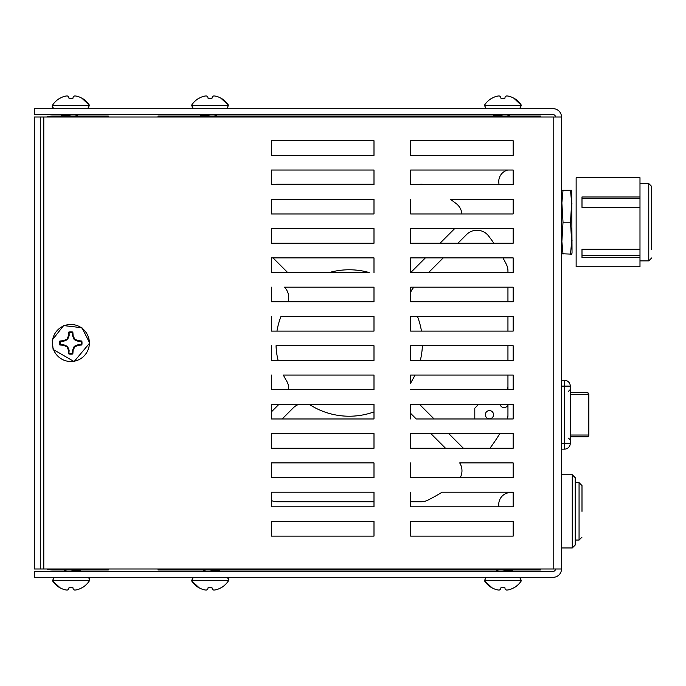 <?xml version="1.0" encoding="UTF-8"?>
<svg xmlns="http://www.w3.org/2000/svg" width="686" height="686" viewBox="0 0 686 686"><rect width="100%" height="100%" fill="white"/><g stroke="black" fill="none" stroke-linecap="round" stroke-linejoin="round"><path stroke-width="1.03" d="M226.706 108.697L228.541 105.327L221.012 98.261A21.969 21.635 180 0 0 217.402 96.615A21.978 19.997 114.7 0 0 213.886 95.903A21.978 8.283 100.8 0 0 212.3 96.615L212.008 98.261L208.055 98.261L207.764 96.615A21.978 8.283 -100.8 0 0 206.169 95.903A21.978 19.997 -114.7 0 0 202.662 96.615A21.969 21.635 180 0 0 199.051 98.261L198.408 98.535A22.012 22.012 0 0 0 191.514 105.327L228.541 105.327L191.514 105.327L193.358 108.697M217.239 114.665L214.375 116.011M204.051 114.665L200.586 115.428L200.423 116.011M201.178 116.011L211.151 114.665M81.831 344.981A21.969 3.816 180 0 1 78.221 345.272A21.978 3.816 157.5 0 1 74.714 346.859A21.978 3.816 112.5 0 1 73.119 350.366A21.969 3.816 90 0 1 72.827 353.985A11.156 11.156 0 0 1 68.874 353.985A21.969 3.816 -90 0 1 68.583 350.366A21.978 3.816 -112.5 0 1 66.996 346.859A21.978 3.816 -157.5 0 1 63.481 345.272A21.969 3.816 180 0 1 59.871 344.981A11.156 11.156 0 0 1 59.871 341.019A21.969 3.816 -0 0 1 63.481 340.728A21.978 3.816 -22.5 0 1 66.996 339.141A21.978 3.816 -67.5 0 1 68.583 335.634A21.969 3.816 -90 0 1 68.874 332.015A11.156 11.156 0 0 1 72.827 332.015A21.969 3.816 90 0 1 73.119 335.634A21.978 3.816 67.5 0 1 74.714 339.141A21.978 3.816 22.5 0 1 78.221 340.728A21.969 3.816 -0 0 1 81.831 341.019A11.156 11.156 0 0 1 81.831 344.981L78.11 344.724L74.199 346.344L74.714 346.859M70.855 361.513A18.513 18.513 0 0 0 89.369 343A18.513 18.513 0 0 0 70.855 324.487A18.513 18.513 0 0 0 52.342 343A18.513 18.513 0 0 0 70.855 361.513M78.221 345.272L78.11 344.724M81.188 344.724A10.479 10.479 0 0 0 81.188 341.276L81.831 341.019M78.221 340.728L78.11 341.276L81.188 341.276M74.714 339.141L74.199 339.656L78.11 341.276M73.119 335.634L72.579 335.737L74.199 339.656M72.827 332.015L72.579 335.737M72.579 332.659A10.479 10.479 0 0 0 69.132 332.659L68.874 332.015M68.583 335.634L69.132 335.737L69.132 332.659M66.996 339.141L67.511 339.656L69.132 335.737M63.481 340.728L63.592 341.276L67.511 339.656M59.871 341.019L63.592 341.276M60.514 341.276A10.479 10.479 0 0 0 60.514 344.724L59.871 344.981M63.481 345.272L63.592 344.724L60.514 344.724M66.996 346.859L67.511 346.344L63.592 344.724M68.583 350.366L69.132 350.263L67.511 346.344M68.874 353.985L69.132 350.263M69.132 353.341A10.479 10.479 0 0 0 72.579 353.341L72.827 353.985M73.119 350.366L72.579 350.263L72.579 353.341M74.199 346.344L72.579 350.263M570.503 254.137L571.661 241.541L570.503 222.213L571.661 202.893L570.503 190.288L571.661 190.288L572.038 253.108L571.661 254.137L561.723 253.751M563.017 254.137L561.868 241.541L563.017 222.213L561.868 202.893L563.017 190.288L561.868 190.288L561.611 191M570.503 222.213L563.017 222.213M570.503 190.288L563.017 190.288M288.652 389.682A14.646 14.646 0 0 0 286.577 380.927A73.222 73.222 0 0 1 283.369 375.045L373.99 375.045L373.99 389.682L271.476 389.682L271.476 375.045L271.476 389.682L288.652 389.682M271.476 411.797L278.945 404.328L271.476 404.328L373.99 404.328L373.99 418.975L271.476 418.975L271.476 404.328L271.476 411.797M288.043 301.823A14.646 14.646 0 0 0 284.45 287.177L373.99 287.177L373.99 301.823L271.476 301.823L271.476 287.177L271.476 301.823L288.043 301.823M278.087 360.399A73.222 73.222 0 0 1 276.038 345.753L373.99 345.753L373.99 360.399L271.476 360.399L271.476 345.753L271.476 360.399L278.087 360.399M276.964 331.106A73.222 73.222 0 0 1 280.968 316.469L373.99 316.469L373.99 331.106L271.476 331.106L271.476 316.469L271.476 331.106L276.964 331.106M273.765 184.663A14.646 14.646 0 0 1 277.204 184.26L373.99 184.26L271.476 184.663L271.476 170.025L373.99 170.025L373.99 184.663L273.765 184.663M421.213 184.26L410.657 184.663L410.657 170.025L513.162 170.025L513.162 184.663L424.651 184.663A14.646 14.646 0 0 0 421.213 184.26M456.241 203.631A175.727 175.727 0 0 0 450.376 199.309L513.162 199.309L513.162 213.955L410.657 213.955L410.657 199.309L410.657 213.955L461.91 213.955A14.646 14.646 0 0 0 456.241 203.631M410.743 272.531L425.389 257.885L410.657 257.885L513.162 257.885L513.162 272.531L410.657 272.531L410.657 257.885L410.743 272.531M440.035 243.247L454.681 228.601L410.657 228.601L513.162 228.601L513.162 243.247L410.657 243.247L410.657 228.601L410.657 243.247L440.035 243.247M329.323 272.531A73.222 73.222 0 0 1 369.102 272.531L271.476 272.531L271.476 257.885L373.99 257.885L373.99 272.531L373.99 257.885L273.028 257.885L287.674 272.531L329.323 272.531M417.457 316.469A73.222 73.222 0 0 1 421.461 331.106L507.949 331.106L507.949 316.469L417.457 316.469M422.379 345.753A73.222 73.222 0 0 1 420.329 360.399L507.949 360.399L507.949 345.753L422.379 345.753M507.949 389.682L507.949 375.045L415.047 375.045A73.222 73.222 0 0 1 411.84 380.927A14.646 14.646 0 0 0 410.657 383.371L410.657 375.045L513.162 375.045L513.162 389.682L410.657 389.682L507.597 389.682L507.949 386.578M413.967 287.177A14.646 14.646 0 0 0 410.657 292.339L410.657 301.823L410.657 287.177L513.162 287.177L513.162 301.823L410.657 301.823L507.949 301.823L507.949 287.177L413.967 287.177M466.609 234.526L457.896 243.247L493.877 243.247A175.727 175.727 0 0 0 488.578 235.967A14.646 14.646 0 0 0 466.609 234.526M443.25 257.885L428.604 272.531L507.949 272.531L507.949 270.996A14.646 14.646 0 0 0 506.405 264.453A175.727 175.727 0 0 0 502.949 257.885L443.25 257.885M507.4 418.975A14.646 14.646 0 0 0 507.949 415.004L507.949 404.328L500.068 404.328A4.099 4.099 0 0 0 507.949 404.877M489.924 448.267A175.727 175.727 0 0 0 499.777 433.621L448.755 433.621L463.402 448.267L489.924 448.267M419.472 404.328L434.118 418.975L474.798 418.975L474.798 408.196L478.665 404.328L419.472 404.328M445.54 448.267L430.894 433.621L410.657 433.621L513.162 433.621L513.162 448.267L410.657 448.267L410.657 433.621L410.657 448.267L445.54 448.267M416.256 418.975L410.657 413.375L410.657 418.975L410.657 404.328L513.162 404.328L513.162 418.975L416.256 418.975M460.297 477.55A14.646 14.646 0 0 0 459.689 462.904L513.162 462.904L513.162 477.55L410.657 477.55L410.657 462.904L410.657 477.55L460.297 477.55M427.755 500.197A175.727 175.727 0 0 0 442.067 492.196L513.162 492.196L513.162 506.843L410.657 506.843L410.657 492.196L410.657 501.74L421.213 501.74A14.646 14.646 0 0 0 427.755 500.197M277.204 501.74L373.99 501.74L373.99 492.196L373.99 506.843L271.476 506.843L271.476 492.196L373.99 492.196L271.476 492.196L271.476 500.574A14.646 14.646 0 0 0 277.204 501.74M293.342 407.801L282.169 418.975L373.99 418.975L373.99 411.9A73.222 73.222 0 0 1 311.281 405.632A14.646 14.646 0 0 0 308.52 404.328L298.873 404.328A14.646 14.646 0 0 0 293.342 407.801M507.794 170.025A11.894 11.894 0 0 0 499.159 184.663L513.162 184.663L513.162 170.025L507.794 170.025M513.162 492.814A11.894 11.894 0 0 0 498.996 506.843M540.405 568.986L540.405 569.989L158.012 569.989L158.012 568.986M158.012 117.014L158.012 116.011L540.405 116.011L540.405 117.014M202.001 116.011L218.054 116.011M555.514 117.014A2.341 2.341 0 0 0 553.173 114.665L34.3 114.665L34.3 108.697L553.173 108.697A8.318 8.318 0 0 1 561.491 117.014L561.491 568.986A8.318 8.318 0 0 1 553.173 577.303L34.3 577.303L34.3 571.335L553.173 571.335A2.341 2.341 0 0 0 555.514 568.986M561.491 117.014L553.173 117.014L553.173 568.986L561.491 568.986M561.491 156.742L561.611 151.932M561.491 157.669L561.611 156.742M561.611 161.304L561.611 157.669M561.491 171.371L561.611 170.917M561.491 173.095L561.611 171.371M561.491 176.568L561.611 173.095M561.491 193.624L561.611 176.568M561.491 195.879L561.723 193.615L561.611 196.093M561.491 197.748L561.611 195.879M561.611 238.394L561.611 197.748M561.491 493.328L561.491 489.152M561.491 489.007L561.491 484.505M561.491 513.017L561.723 508.678M561.491 518.779L561.491 516.292M561.491 513.711L561.491 516.189M561.491 519.791L561.491 523.881M561.491 494.357L561.723 493.483M561.491 526.351L561.723 523.881M561.491 530.998L561.723 526.496M561.611 472.217L561.611 476.316M561.491 503.584L561.723 502.984M561.491 504.484L561.723 503.584M561.491 505.085L561.723 504.484M561.491 505.976L561.723 505.085M561.491 506.577L561.723 505.976M561.611 479.428L561.723 478.802M561.611 480.071L561.723 479.428M561.611 481.349L561.723 480.071M561.611 481.992L561.723 481.349M561.611 482.627L561.723 481.992M561.491 513.634L561.723 513.017M561.723 519.791L561.723 518.779M561.491 541.28L561.491 537.104M561.611 348.745L561.491 336.594M561.611 349.174L561.723 348.745M561.491 543.363L561.491 547.454M561.491 161.424L561.491 162.531M561.611 191.986L561.611 192.989M561.611 198.563L561.723 196.093M561.611 199.309L561.723 198.563M561.611 200.312L561.723 199.309M561.611 201.058L561.723 200.312M561.611 201.538L561.723 201.058M561.611 202.259L561.723 201.538M561.611 206.426L561.723 202.499M561.611 171.02L561.491 162.899M561.611 172.323L561.723 171.02M561.611 173.189L561.723 172.323M561.611 174.047L561.723 173.189M561.611 175.05L561.723 174.141M561.611 175.522L561.723 175.05M561.611 175.968L561.723 175.522M561.611 161.193L561.723 160.738M561.611 262.764L561.491 257.036M561.611 256.804L561.611 255.801M561.491 297.998L561.491 295.512M561.491 292.939L561.491 287.228M561.491 295.417L561.723 292.939M561.491 298.702L561.611 304.215M561.611 284.45L561.723 283.712M561.611 285.256L561.723 284.45M561.491 274.623L561.491 273.663M561.491 275.883L561.723 274.623M561.491 276.835L561.723 275.883M561.491 277.487L561.723 276.835M561.723 273.663L561.491 270.653M561.491 279.416L561.723 283.507M561.491 286.92L561.723 285.256M561.491 365.304L561.491 361.128M561.491 360.982L561.491 359.061M561.491 309.429L561.491 306.565M561.723 306.565L561.723 305.604M561.491 393.687L561.491 391.2M561.491 388.619L561.491 382.591M561.491 391.097L561.723 388.619M561.491 311.907L561.723 309.429M561.491 312.945L561.723 312.344M561.491 313.845L561.723 312.945M561.491 314.445L561.723 313.845M561.491 315.337L561.723 314.445M561.491 315.937L561.723 315.337M561.491 397.125L561.723 396.491M561.491 397.769L561.723 397.125M561.491 399.046L561.723 397.769M561.491 399.689L561.723 399.046M561.491 400.324L561.723 399.689M561.491 319.839L561.491 318.879M561.491 321.099L561.723 319.839M561.491 322.051L561.723 321.099M561.491 322.703L561.723 322.051M561.723 318.879L561.723 318.244M561.491 238.394L561.611 236.893M561.491 239.045L561.723 238.411M561.491 240.006L561.723 239.045M561.491 241.258L561.723 240.006M561.491 242.218L561.723 241.258M561.491 242.87L561.723 242.218M561.491 330.952L561.491 335.283M561.491 244.791L561.491 248.889M561.491 368.888L561.723 368.253M561.491 369.531L561.723 368.888M561.491 370.809L561.723 369.531M561.491 371.452L561.723 370.809M561.491 372.086L561.723 371.452M561.491 269.092L561.491 266.605M561.491 264.033L561.491 266.511M561.491 374.882L561.723 372.712M561.491 376.64L561.723 375.028M561.491 380.97L561.723 376.64M561.491 251.05L561.723 255.526M561.491 298.196L561.723 298.702M561.491 323.741L561.491 328.208M561.491 317.481L561.723 318.235M561.491 330.686L561.611 330.026M561.491 409.996L561.491 407.124M561.723 407.124L561.723 406.172M561.491 411.917L561.491 416.016M561.491 420.098L561.723 417.688M561.491 422.516L561.723 420.098M561.491 350.563L561.723 349.174M561.491 352.973L561.723 357.303M561.723 365.458L561.723 367.619M561.723 380.97L561.723 382.591M561.491 394.999L561.723 394.047M561.491 395.651L561.723 394.999M561.491 404.217L561.723 400.95M561.491 428.338L561.491 425.852M561.491 423.279L561.491 425.757M561.491 496.913L561.723 496.278M561.491 497.556L561.723 496.913M561.491 498.833L561.723 497.556M561.491 499.477L561.723 498.833M561.491 500.111L561.723 499.477M561.491 483.699L561.611 428.338M561.611 423.279L561.611 422.636M561.611 417.568L561.611 416.016M561.611 411.917L561.611 409.996M561.611 405.52L561.611 404.217M561.611 396.182L561.611 395.651M561.611 352.973L561.611 351.378M561.611 350.563L561.611 348.634M561.611 343.849L561.611 341.679M561.611 336.594L561.611 335.283M561.611 330.686L561.723 330.026M561.611 323.741L561.611 322.703M561.611 317.481L561.611 316.778M561.611 311.718L561.611 310.466M561.611 304.961L561.611 302.792M561.611 286.92L561.611 283.61M561.611 278.842L561.611 277.487M561.611 270.653L561.611 269.092M561.611 264.033L561.611 262.472M561.611 258.005L561.611 255.526M561.611 251.05L561.611 248.889M561.611 244.791L561.611 242.87M553.173 568.986L34.3 568.986L34.3 117.014L43.793 117.014L43.793 568.986M553.173 117.014L43.793 117.014M373.99 199.309L373.99 213.955L271.476 213.955L271.476 199.309L373.99 199.309L271.476 199.309L271.476 213.955L373.99 213.955L373.99 199.309M373.99 228.601L373.99 243.247L271.476 243.247L271.476 228.601L373.99 228.601L271.476 228.601L271.476 243.247L373.99 243.247L373.99 228.601M373.99 433.621L373.99 448.267L271.476 448.267L271.476 433.621L373.99 433.621L271.476 433.621L271.476 448.267L373.99 448.267L373.99 433.621M373.99 462.904L373.99 477.55L271.476 477.55L271.476 462.904L373.99 462.904L271.476 462.904L271.476 477.55L373.99 477.55L373.99 462.904M373.99 521.48L373.99 536.126L271.476 536.126L271.476 521.48L373.99 521.48M513.162 140.733L513.162 155.379L410.657 155.379L410.657 140.733L513.162 140.733M513.162 316.469L513.162 331.106L410.657 331.106L410.657 316.469L513.162 316.469M513.162 345.753L513.162 360.399L410.657 360.399L410.657 345.753L513.162 345.753M373.99 140.733L373.99 155.379L271.476 155.379L271.476 140.733L373.99 140.733M410.657 536.126L410.657 521.48L513.162 521.48L513.162 536.126L410.657 536.126M40.277 117.014L40.277 568.986M561.611 278.31L561.723 278.842M561.723 277.487L561.723 278.31M561.611 263.458L561.723 264.033M561.723 269.092L561.723 270.653M561.611 304.747L561.723 304.215M561.611 335.857L561.723 335.283M561.723 336.594L561.723 335.857M561.723 323.741L561.723 322.84M561.723 316.778L561.723 317.481M561.723 251.05L561.723 248.889M561.611 243.316L561.723 242.87M561.611 243.822L561.723 243.316M561.611 244.353L561.723 243.822M561.723 236.893L561.723 236.378M561.723 352.973L561.723 351.378M87.645 108.697L89.48 105.327L81.951 98.261A21.969 21.635 180 0 0 78.341 96.615A21.978 19.997 114.7 0 0 74.825 95.903A21.978 8.283 100.8 0 0 73.239 96.615L72.948 98.261L68.986 98.261L68.703 96.615A21.978 8.283 -100.8 0 0 67.108 95.903A21.978 19.997 -114.7 0 0 63.601 96.615A21.969 21.635 180 0 0 59.991 98.261L59.348 98.535A22.012 22.012 0 0 0 52.453 105.327L89.48 105.327L52.453 105.327L52.153 106.939L54.297 108.697M78.178 114.665L75.314 116.011M64.99 114.665L61.526 115.428L61.363 116.011M62.117 116.011L72.09 114.665M572.27 474.738L572.27 547.96L575.202 545.036L575.202 477.67L572.27 474.738L561.723 474.738M581.994 511.353L581.994 485.577L579.061 482.644L575.202 482.644M639.987 257.559L581.994 257.559L581.994 249.275L639.987 249.275L639.987 207.395L581.994 207.395L581.994 196.959L639.987 196.959L639.987 177.7L576.137 177.7L576.137 266.734L639.987 266.734L639.987 249.275M581.994 255.492L639.987 255.492M639.987 207.395L639.987 196.959M639.987 198.288L581.994 198.288M651.7 248.692L651.7 186.481L651.7 248.692M651.58 249.275L651.58 246.789M108.285 568.986L108.285 569.989L52.633 569.989A17.57 17.57 0 0 1 46.802 568.986M46.802 117.014A17.57 17.57 0 0 1 52.633 116.011L108.285 116.011L108.285 117.014M485.345 414.696A4.099 4.099 0 0 1 491.493 411.146A4.099 4.099 0 0 1 491.493 418.246A4.099 4.099 0 0 1 485.345 414.696M561.611 443.285L570.28 443.285A5.857 5.857 0 0 1 564.424 449.141L564.424 380.258A5.857 5.857 0 0 1 570.28 386.115L570.28 443.285A5.857 5.857 0 0 1 564.424 449.141L561.611 449.141M564.424 380.258L561.723 380.258M570.28 394.373L588.348 394.373A1.758 1.269 -90 0 0 587.087 392.615L570.28 392.615M570.28 436.785L587.087 436.785L570.28 436.785M486.237 577.303L484.402 580.673L491.931 587.739A21.969 21.635 0 0 0 495.549 589.385A21.978 19.997 -65.3 0 0 499.056 590.097A21.978 8.283 -79.2 0 0 500.643 589.385L500.934 587.739L504.896 587.739L505.188 589.385A21.978 8.283 79.2 0 0 506.774 590.097A21.978 19.997 65.3 0 0 510.281 589.385A21.969 21.635 -0 0 0 513.9 587.739L514.534 587.465A22.012 22.012 0 0 0 521.429 580.673L484.402 580.673L521.429 580.673L519.594 577.303M495.704 571.335L498.576 569.989M508.892 571.335L512.365 570.572L512.519 569.989M511.773 569.989L501.792 571.335M519.594 108.697L521.429 105.327L513.9 98.261A21.969 21.635 180 0 0 510.281 96.615A21.978 19.997 114.7 0 0 506.774 95.903A21.978 8.283 100.8 0 0 505.188 96.615L504.896 98.261L500.934 98.261L500.643 96.615A21.978 8.283 -100.8 0 0 499.056 95.903A21.978 19.997 -114.7 0 0 495.549 96.615A21.969 21.635 180 0 0 491.931 98.261L491.296 98.535A22.012 22.012 0 0 0 484.402 105.327L521.429 105.327L484.402 105.327L486.237 108.697M510.127 114.665L507.254 116.011M496.938 114.665L493.466 115.428L493.311 116.011M494.057 116.011L504.038 114.665M193.358 577.303L191.514 580.673L199.051 587.739A21.969 21.635 0 0 0 202.662 589.385A21.978 19.997 -65.3 0 0 206.169 590.097A21.978 8.283 -79.2 0 0 207.764 589.385L208.055 587.739L212.008 587.739L212.3 589.385A21.978 8.283 79.2 0 0 213.886 590.097A21.978 19.997 65.3 0 0 217.402 589.385A21.969 21.635 -0 0 0 221.012 587.739L221.647 587.465A22.012 22.012 0 0 0 228.541 580.673L191.514 580.673L228.541 580.673L228.85 579.061L226.714 577.303M202.824 571.335L205.689 569.989M216.004 571.335L219.477 570.572L219.64 569.989M218.885 569.989L208.904 571.335M54.297 577.303L52.453 580.673L59.991 587.739A21.969 21.635 0 0 0 63.601 589.385A21.978 19.997 -65.3 0 0 67.108 590.097A21.978 8.283 -79.2 0 0 68.703 589.385L68.986 587.739L72.948 587.739L73.239 589.385A21.978 8.283 79.2 0 0 74.825 590.097A21.978 19.997 65.3 0 0 78.341 589.385A21.969 21.635 -0 0 0 81.951 587.739L82.586 587.465A22.012 22.012 0 0 0 89.48 580.673L52.453 580.673L89.48 580.673L89.695 578.727L87.645 577.303M63.764 571.335L66.628 569.989M76.943 571.335L80.416 570.572L80.579 569.989M79.825 569.989L69.843 571.335M572.038 240.512L571.661 241.541M572.038 203.922L571.661 202.893M575.202 540.053L579.061 540.053L579.061 482.644M639.987 260.877L648.767 260.877L648.767 183.556L651.7 186.481M570.28 386.115L561.723 386.115M570.28 435.027L588.348 435.027L588.348 394.373L588.845 394.373A1.758 1.758 0 0 0 587.087 392.615M588.845 435.027A1.758 1.758 0 0 1 587.087 436.785A1.758 1.269 -90 0 0 588.348 435.027L588.845 435.027L588.845 394.373M228.541 105.327A22.012 22.012 0 0 0 221.192 98.261M216.116 115.342L216.116 116.011M200.586 115.428L201.873 114.665M89.712 343L74.097 361.582L53.105 349.388L52.222 340.05L63.635 325.576L81.943 327.736L89.712 343M89.48 105.327A22.012 22.012 0 0 0 82.131 98.261M77.055 115.342L77.055 116.011M61.526 115.428L62.812 114.665M572.27 547.96L561.491 547.96M579.061 540.053L581.994 537.121M639.987 183.556L648.767 183.556M648.767 260.877L651.7 257.945M568.523 438.131L570.28 439.889M568.523 391.269L570.28 389.511M484.402 580.673A22.012 22.012 0 0 0 491.759 587.739M496.827 570.658L496.827 569.989M512.365 570.572L511.07 571.335M521.429 105.327A22.012 22.012 0 0 0 514.071 98.261M508.995 115.342L508.995 116.011M493.466 115.428L494.76 114.665M191.514 580.673A22.012 22.012 0 0 0 198.871 587.739M203.948 570.658L203.948 569.989M219.477 570.572L218.182 571.335M52.453 580.673A22.012 22.012 0 0 0 59.811 587.739M64.887 570.658L64.887 569.989M80.416 570.572L79.122 571.335"/></g></svg>
